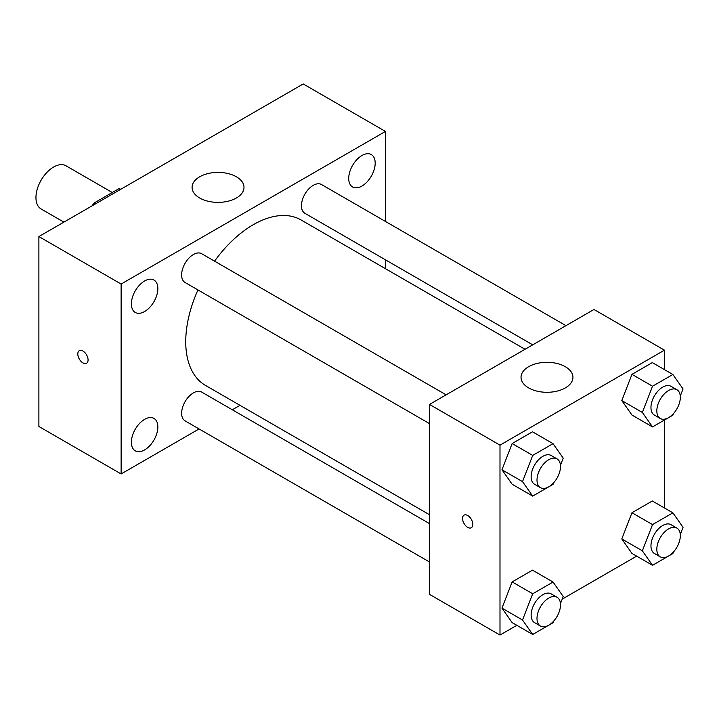 <?xml version="1.0" encoding="UTF-8"?>
<svg xmlns="http://www.w3.org/2000/svg" width="719" height="719" viewBox="0 0 719 719"><rect width="100%" height="100%" fill="white"/><g stroke="black" fill="none" stroke-linecap="round" stroke-linejoin="round"><path stroke-width="1.08" d="M112.272 192.503L66.031 165.81A24.922 14.389 120 0 0 46.825 172.488A24.922 14.389 120 0 0 35.95 197.563A24.922 14.389 120 0 0 41.109 208.977L63.892 222.126M95.546 203.854L94.072 203.01L118.797 188.729A32.166 18.568 120 0 1 120.819 189.259M94.072 203.01A32.166 18.568 120 0 0 92.059 205.868M120.271 189.582L118.797 188.729M199.082 428.946L121.125 473.956L38.889 426.484L38.889 236.56L303.211 83.952L385.447 131.433L385.447 221.452M361.954 155.502A18.703 10.803 120 0 0 349.731 171.985A18.703 10.803 120 0 0 352.598 186.976A18.703 10.803 120 0 0 371.31 176.173A18.703 10.803 120 0 0 371.31 154.576A18.703 10.803 120 0 0 361.954 155.502M144.618 280.976A18.703 10.803 120 0 0 132.395 297.459A18.703 10.803 120 0 0 135.262 312.45A18.703 10.803 120 0 0 153.974 301.647A18.703 10.803 120 0 0 153.974 280.051A18.703 10.803 120 0 0 144.618 280.976M144.618 419.348A18.703 10.803 120 0 0 132.395 435.831A18.703 10.803 120 0 0 135.262 450.822A18.703 10.803 120 0 0 153.974 440.019A18.703 10.803 120 0 0 153.974 418.413A18.703 10.803 120 0 0 144.618 419.348M121.125 473.956L121.125 284.041L38.889 236.56M121.125 284.041L385.447 131.433M236.398 197.986A25.956 14.991 180 0 1 208.106 201.239A25.956 14.991 180 0 1 192.081 187.389A25.956 14.991 180 0 1 218.046 172.398A25.956 14.991 180 0 1 244.002 187.389A25.956 14.991 180 0 1 236.398 197.986M239.993 405.327L232.309 409.767M88.078 359.922A7.271 4.197 60 0 1 86.577 363.248A7.271 4.197 60 0 1 79.306 359.051A7.271 4.197 60 0 1 79.306 350.665A7.271 4.197 60 0 1 84.905 352.607A7.271 4.197 60 0 1 88.078 359.922M86.577 363.248A7.271 4.197 60 0 1 79.315 359.051A7.271 4.197 60 0 1 79.306 350.656M385.447 259.82L385.447 268.69M565.952 325.662L321.51 184.531A16.618 9.59 120 0 0 313.205 185.358A16.618 9.59 120 0 0 301.45 205.706A16.618 9.59 120 0 0 304.892 213.309L532.716 344.841M429.504 523.621L201.68 392.08A16.618 9.59 120 0 0 193.375 392.907A16.618 9.59 120 0 0 181.628 413.254A16.618 9.59 120 0 0 185.062 420.858L429.504 561.988M446.122 394.839L201.68 253.717A16.618 9.59 120 0 0 193.375 254.535A16.618 9.59 120 0 0 182.518 269.176A16.618 9.59 120 0 0 185.062 282.495L429.504 423.617M197.941 289.928A95.528 55.156 120 0 0 185.736 341.696A95.528 55.156 120 0 0 205.517 385.429L429.504 514.741M525.032 349.281L301.054 219.96A95.528 55.156 120 0 0 214.559 261.15M516.835 625.314L499.993 635.048L429.504 594.352L429.504 404.438L593.975 309.476L664.464 350.171L664.464 369.629M636.666 556.138L562.204 599.125M631.965 415.052L621.791 400.582L631.965 374.356L652.313 362.61L631.965 374.356L621.791 400.582L631.965 415.052L652.528 426.924L642.355 412.454L652.528 386.229L672.876 374.482L683.05 388.952L680.273 396.106M512.144 622.609L501.97 608.13L512.144 581.914L532.491 570.158L512.144 581.914L501.97 608.13L512.144 622.609L532.698 634.473L522.524 620.003L532.698 593.777L553.046 582.031L563.22 596.509L560.443 603.654M664.464 420.031L664.464 507.991M499.993 635.048L499.993 445.133L664.464 350.171M631.965 553.423L621.791 538.944L631.965 512.728L652.313 500.981L631.965 512.728L621.791 538.944L631.965 553.423L652.528 565.296L642.355 550.817L652.528 524.6L672.876 512.845L683.05 527.324L680.273 534.478M512.144 484.238L501.97 469.768L512.144 443.542L532.491 431.795L512.144 443.542L501.97 469.768L512.144 484.238L532.698 496.11L522.524 481.631L532.698 455.415L553.046 443.668L563.22 458.138L560.443 465.292M499.993 445.133L429.504 404.438M528.627 387.901A25.956 14.991 180 0 1 521.023 377.304A25.956 14.991 180 0 1 546.988 362.313A25.956 14.991 180 0 1 572.944 377.304A25.956 14.991 180 0 1 556.919 391.154A25.956 14.991 180 0 1 528.627 387.901M472.823 524.403A7.271 4.197 60 0 1 471.322 527.728A7.271 4.197 60 0 1 464.052 523.531A7.271 4.197 60 0 1 464.052 515.137A7.271 4.197 60 0 1 469.651 517.087A7.271 4.197 60 0 1 472.823 524.403M471.322 527.728A7.271 4.197 60 0 1 464.061 523.531A7.271 4.197 60 0 1 464.052 515.137M553.675 482.746L553.046 484.363L532.698 496.11M557.054 458.893L551.176 455.495A16.618 9.59 120 0 0 538.378 459.944A16.618 9.59 120 0 0 531.125 476.67A16.618 9.59 120 0 0 534.568 484.273L540.436 487.662A16.618 9.59 120 0 0 557.054 478.072A16.618 9.59 120 0 0 557.054 458.893A16.618 9.59 120 0 0 544.247 463.342A16.618 9.59 120 0 0 537.003 480.058A16.618 9.59 120 0 0 540.436 487.662M522.524 481.631L501.97 469.768M532.698 455.415L512.144 443.542M553.046 443.668L532.491 431.795M673.505 413.569L672.876 415.178L652.528 426.924M676.885 389.707L671.007 386.319A16.618 9.59 120 0 0 658.209 390.768A16.618 9.59 120 0 0 650.956 407.484A16.618 9.59 120 0 0 654.398 415.088L660.267 418.485A16.618 9.59 120 0 0 676.885 408.886A16.618 9.59 120 0 0 676.885 389.707A16.618 9.59 120 0 0 664.077 394.156A16.618 9.59 120 0 0 656.824 410.882A16.618 9.59 120 0 0 660.267 418.485M642.355 412.454L621.791 400.582M652.528 386.229L631.965 374.356M672.876 374.482L652.313 362.61M553.675 621.117L553.046 622.726L532.698 634.473M557.054 597.255L551.176 593.867A16.618 9.59 120 0 0 538.378 598.316A16.618 9.59 120 0 0 531.125 615.033A16.618 9.59 120 0 0 534.568 622.645L540.436 626.033A16.618 9.59 120 0 0 557.054 616.444A16.618 9.59 120 0 0 557.054 597.255A16.618 9.59 120 0 0 544.247 601.704A16.618 9.59 120 0 0 537.003 618.43A16.618 9.59 120 0 0 540.436 626.033M522.524 620.003L501.97 608.13M532.698 593.777L512.144 581.914M553.046 582.031L532.491 570.158M673.505 551.931L672.876 553.549L652.528 565.296M676.885 528.07L671.007 524.681A16.618 9.59 120 0 0 658.209 529.13A16.618 9.59 120 0 0 650.956 545.856A16.618 9.59 120 0 0 654.398 553.459L660.267 556.848A16.618 9.59 120 0 0 676.885 547.258A16.618 9.59 120 0 0 676.885 528.07A16.618 9.59 120 0 0 664.077 532.527A16.618 9.59 120 0 0 656.824 549.244A16.618 9.59 120 0 0 660.267 556.848M642.355 550.817L621.791 538.944M652.528 524.6L631.965 512.728M672.876 512.845L652.313 500.981"/></g></svg>

